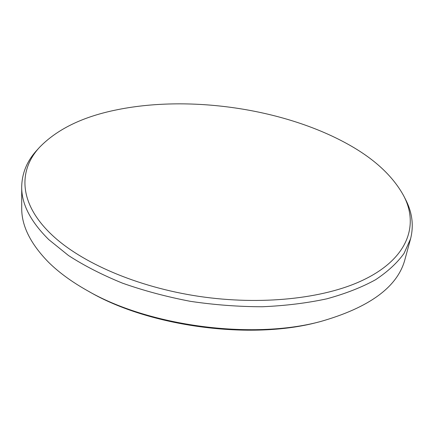 <?xml version="1.0" encoding="UTF-8"?>
<svg xmlns="http://www.w3.org/2000/svg" width="434" height="434" viewBox="0 0 434 434"><rect width="100%" height="100%" fill="white"/><g stroke="black" fill="none" stroke-linecap="round" stroke-linejoin="round"><path stroke-width="0.65" d="M320.384 321.583L317.802 322.234C250.847 340.245 149.247 326.688 89.355 291.751L87.028 290.449C148.092 326.091 252.116 339.968 320.384 321.583C369.638 307.554 397.848 286.765 405.014 259.212L410.591 238.754L404.065 253.369C397.289 262.83 387.784 271.613 375.567 279.729C361.799 287.313 345.567 293.672 326.873 298.809C306.941 303.106 285.409 305.753 262.282 306.751C238.586 306.719 214.646 304.918 190.472 301.348C166.596 296.791 143.952 290.731 122.529 283.174C102.196 274.896 84.18 265.679 68.491 255.517L48.782 239.611C30.521 221.519 21.494 203.937 21.7 186.864C21.977 173.128 27.054 160.9 36.928 150.191L39.608 147.24C18.407 170.101 18.282 203.128 51.803 234.794C81.022 262.559 136.775 287.064 198.935 296.362C261.094 305.607 323.476 298.641 361.842 280.668C408.372 259.038 419.076 224.98 403.696 195.815C392.705 175.792 373.913 158.475 347.325 143.871C282.713 108.164 187.808 94.639 114.581 110.279C81.896 117.153 56.903 129.473 39.608 147.24M21.7 186.864L21.716 208.07C21.516 225.62 30.402 243.626 48.369 262.076C58.536 272.172 71.42 281.633 87.028 290.449M403.696 195.815L405.508 199.369C412.229 212.297 413.922 225.425 410.591 238.754"/></g></svg>
